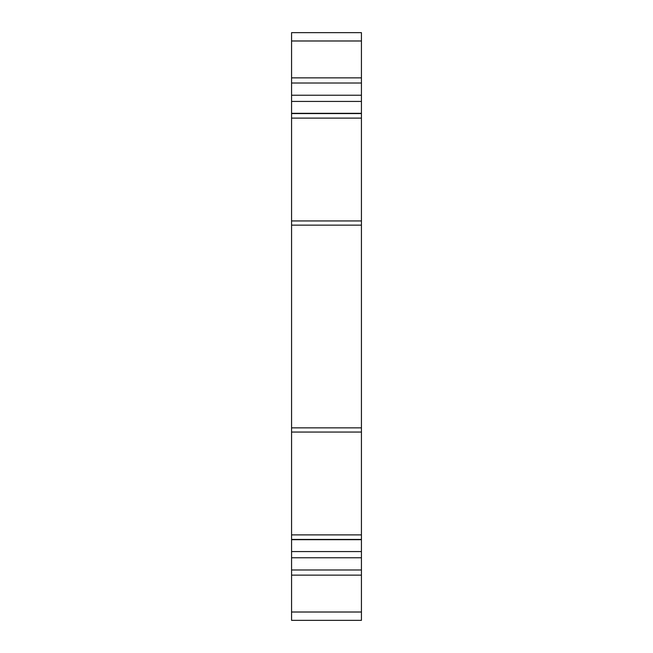 <?xml version="1.0" encoding="UTF-8"?>
<svg xmlns="http://www.w3.org/2000/svg" width="653" height="653" viewBox="0 0 653 653"><rect width="100%" height="100%" fill="white"/><g stroke="black" fill="none" stroke-linecap="round" stroke-linejoin="round"><path stroke-width="0.98" d="M361.427 620.35L361.427 539.435L291.573 539.435L291.573 620.35L361.427 620.35M361.427 539.435L361.427 432.057L291.573 432.057L291.573 539.435M361.427 432.057L361.427 220.943L291.573 220.943L291.573 432.057M361.427 220.943L361.427 113.565L291.573 113.565L291.573 220.943M361.427 40.984L361.427 113.565L291.573 113.565L291.573 32.65L361.427 32.65L361.427 40.984L291.573 40.984M361.427 612.016L291.573 612.016M361.427 575.13L291.573 575.13M361.427 569.987L291.573 569.987M361.427 557.768L291.573 557.768M361.427 551.565L291.573 551.565M361.427 539.688L291.573 539.688M361.427 534.88L291.573 534.88M361.427 427.862L291.573 427.862M361.427 225.138L291.573 225.138M361.427 118.12L291.573 118.12M361.427 113.312L291.573 113.312M361.427 101.435L291.573 101.435M361.427 95.232L291.573 95.232M361.427 83.013L291.573 83.013M361.427 77.87L291.573 77.87"/></g></svg>
